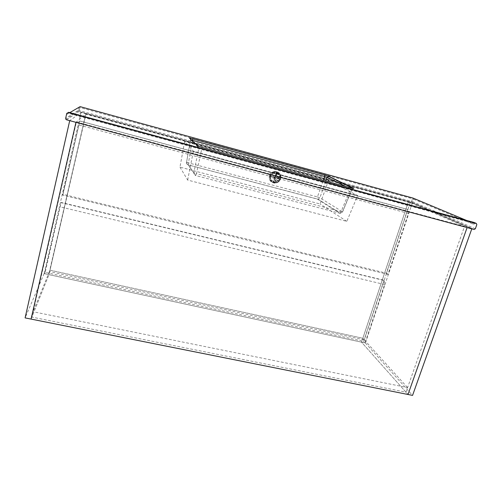 <?xml version="1.0" encoding="UTF-8"?>
<svg xmlns="http://www.w3.org/2000/svg" width="502" height="502" viewBox="0 0 502 502"><rect width="100%" height="100%" fill="white"/><g stroke="black" fill="none" stroke-linecap="round" stroke-linejoin="round"><path stroke-width="0.38" stroke-dasharray="2.51 1.88" d="M76.417 121.948L464.507 226.433L405.961 392.187L31.877 317.101L76.417 121.948L75.959 122.331L86.018 113.904L81.004 112.542L69.715 120.649M81.004 112.542L44.126 273.609L48.958 274.657L31.877 317.101L33.094 311.736L407.586 387.6L405.961 392.187L31.877 317.101L31.074 319.09L48.958 274.657L86.018 113.904L408.358 201.842L464.507 226.433M365.406 343.004L412.324 202.927L408.358 201.842L361.534 342.169L408 394.484L361.534 342.169L365.406 343.004L412.562 395.394M412.324 202.927L471.798 228.837M44.126 273.609L25.1 317.898M410.159 202.632L364.289 339.848L49.453 271.507L85.716 114.161L410.159 202.632L408.358 201.842L362.839 338.254L49.987 270.195L48.958 274.657L361.534 342.169L362.839 338.254L407.586 387.6M49.453 271.507L33.094 311.736M364.289 339.848L362.839 338.254L49.987 270.195L85.716 114.161M407.674 209.422L386.371 273.17L63.032 194.324L79.849 120.951L407.674 209.422L408.12 209.629L408.396 213.425L387.983 274.381L62.581 195.127L79.768 121.026L408.12 209.629M386.371 273.17L387.983 274.381M63.032 194.324L62.581 195.127M408.396 213.425L78.67 124.916M384.005 280.241L363.599 341.316L45.149 272.379L61.175 202.444L384.005 280.241L384.406 280.549L384.582 284.527L365.036 342.916L44.584 273.703L61.062 202.657L384.406 280.549M363.599 341.316L365.036 342.916M45.149 272.379L44.584 273.703M384.582 284.527L59.907 206.793M276.175 175.273C278.654 177.262 278.378 178.913 275.341 180.212L274.669 180.13C272.203 178.21 272.442 176.566 275.391 175.192L276.175 175.273M275.711 181.291L276.389 181.373C279.451 180.061 279.733 178.405 277.236 176.397L276.445 176.315C273.471 177.702 273.232 179.358 275.711 181.291M328.421 180.72L357.669 195.548L193.414 151.196L184.623 141.52L328.421 180.72L320.125 204.007L179.973 167.116L184.623 141.52M179.973 167.116L187.648 180.067L346.807 221.357L357.669 195.548M346.807 221.357L320.125 204.007M187.648 180.067L193.414 151.196M351.35 188.018L350.421 189.267L351.927 189.53L345.765 186.499M191.494 140.039L190.641 139.951L198.855 147.927L201.465 148.812L350.421 189.267L341.09 211.649L196.414 173.679L202.08 147.393M197.593 145.881L198.855 147.927L193.847 172.738L186.549 162.384L190.597 139.179L186.543 162.378L317.433 196.935L323.313 180.387M353.082 188.382L351.795 189.474L342.489 211.762L319.887 197.782L317.433 196.935L317.383 199.074L318.055 199.168L319.887 197.782L325.829 181.078M69.822 112.611L68.504 113.383L68.586 112.843L473.631 222.838L474.045 222.468L474.785 223.741L476.837 224.601M66.779 113.377L68.661 112.297L68.586 112.843L67.193 113.145L67.08 114.199L68.504 113.383L473.21 223.214L473.631 222.838L474.785 223.741L473.744 224.4L412.518 198.767L411.64 201.402L340.406 181.937M280.198 178.988C280.775 175.11 279.125 173.008 275.259 172.682C272.969 172.983 271.425 174.232 270.628 176.415C270.045 180.074 271.557 182.176 275.159 182.715C277.625 182.571 279.307 181.329 280.198 178.988M270.465 176.553C269.994 179.358 271.03 181.297 273.584 182.37L275.058 182.609C277.418 182.483 279.068 181.322 280.016 179.12L280.172 178.637L275.636 177.419L277.073 172.795L276.589 172.669L275.159 177.288L270.609 176.064L270.459 176.553L275.008 177.777L273.584 182.377L274.061 182.502L275.485 177.903L280.016 179.12L280.166 178.637C280.656 175.838 279.62 173.893 277.066 172.801L275.159 172.581C272.981 172.857 271.463 174.018 270.616 176.07L270.465 176.553L274.782 177.526L273.358 182.126L273.835 182.251L275.259 177.658L279.79 178.869L279.94 178.386L275.41 177.168L276.84 172.556L276.364 172.431L274.933 177.043L270.39 175.819L270.239 176.309M473.744 224.4L473.21 223.214L466.54 220.428M67.08 114.199L78.965 107.296L78.268 110.346L65.662 118.346M475.356 228.749L412.707 201.748L413.592 199.112L413.121 198.121L412.518 198.767L78.965 107.296L80.107 106.637L79.002 111.507L411.709 202.337L474.139 229.464M339.038 181.561L79.266 110.559L78.268 110.346L79.002 111.507L78.406 111.093L65.844 119.275M66.584 119.809L78.996 111.519L411.91 202.362L474.384 229.496M192.429 140.93L188.099 164.844L195.598 175.524L339.747 213.25L317.427 199.112L188.118 164.876C186.945 164.455 186.424 163.621 186.549 162.384L186.543 162.378C186.418 163.596 186.939 164.418 188.099 164.844L318.055 199.168L340.444 213.312L342.489 211.762L341.09 211.649L339.747 213.25L340.444 213.312L342.59 211.894L351.927 189.53L353 188.438M196.414 173.679L195.598 175.524C194.287 175.054 193.703 174.125 193.847 172.738L196.414 173.679M412.707 201.748L411.671 202.319L411.64 201.402L412.707 201.748M280.499 178.8C282.977 171.828 271.601 168.735 269.674 175.895C267.252 182.891 278.572 185.891 280.499 178.8M269.48 175.813C270.402 173.284 272.191 171.835 274.832 171.471C279.357 171.828 281.289 174.276 280.624 178.806C279.576 181.548 277.606 182.998 274.713 183.148C270.553 182.496 268.808 180.055 269.48 175.813M280.593 178.775C281.258 174.238 279.325 171.797 274.795 171.439C272.153 171.803 270.371 173.253 269.448 175.782C268.777 180.017 270.522 182.458 274.682 183.111C277.575 182.96 279.539 181.517 280.593 178.775M269.838 175.807C271.645 169.074 282.344 171.979 280.016 178.536C278.208 185.207 267.56 182.383 269.838 175.807M279.457 178.386C281.522 172.556 272.009 169.971 270.402 175.957C268.375 181.806 277.844 184.322 279.457 178.386M276.225 173.039C278.616 173.956 279.545 175.706 279.012 178.273C277.989 180.707 276.207 181.718 273.665 181.31C271.268 180.4 270.333 178.662 270.86 176.083C271.883 173.636 273.672 172.619 276.225 173.039M276.389 181.373L275.341 180.212M276.445 176.315L275.391 175.192M280.624 178.812C281.296 174.282 279.363 171.835 274.832 171.471L274.795 171.439C272.147 171.797 270.365 173.24 269.442 175.763C268.765 179.998 270.515 182.446 274.682 183.111L274.713 183.148C277.606 182.998 279.576 181.555 280.624 178.812"/><path stroke-width="0.75" d="M31.074 319.09L75.959 122.331L467.105 227.575L408 394.484L31.074 319.09L75.959 122.331L69.715 120.649L25.1 317.898L31.074 319.09M467.105 227.575L408 394.484L412.562 395.394L471.798 228.837L467.105 227.575M68.216 112.548L66.779 113.377L65.662 118.346L65.844 119.275L66.584 119.809L474.139 229.464L475.356 228.749L476.837 224.601L476.298 223.403L474.045 222.468L68.661 112.297L68.216 112.548L476.298 223.403M345.765 186.499L327.166 177.325L324.687 176.516L324.675 174.997L328.923 176.371L327.166 177.325L325.829 181.078M323.313 180.387L324.687 176.516L191.494 140.039M328.923 176.371L353.766 188.407L353 188.438M192.429 140.93L192.762 138.816L324.675 174.997M353.766 188.407L351.35 188.018M353.082 188.382L328.364 176.277L324.725 175.029L192.774 138.841L190.12 138.32L190.591 139.173L189.524 138.15L192.762 138.816M351.425 188.043L202.08 147.393L197.593 145.881L189.524 138.15M466.54 220.428L413.121 198.121L80.107 106.637L69.822 112.611M340.406 181.937L339.038 181.561"/></g></svg>
